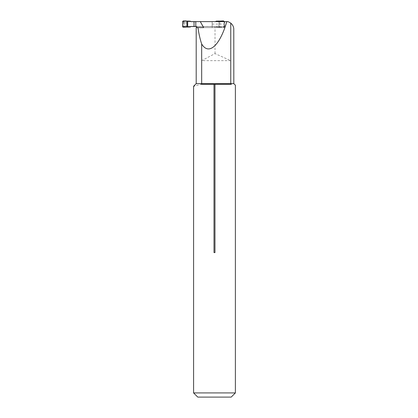 <?xml version="1.0" encoding="UTF-8"?>
<svg xmlns="http://www.w3.org/2000/svg" width="418" height="418" viewBox="0 0 418 418"><rect width="100%" height="100%" fill="white"/><g stroke="black" fill="none" stroke-linecap="round" stroke-linejoin="round"><path stroke-width="0.31" stroke-dasharray="2.09 1.57" d="M196.653 26.527L215.009 26.527L197.489 26.527L197.489 27.625L224.706 27.625L197.489 27.625M233.819 83.631L201.68 83.631L201.68 60.647L215.009 53.598L230.762 60.647L230.762 83.631M215.009 53.598L215.009 26.527M187.536 26.527L191.031 26.527L185.853 26.527L187.536 26.527L187.536 21.616L228.066 21.616C231.687 23.22 233.594 25.623 233.782 28.832L233.819 29.192M195.791 21.668L212.166 21.668L212.166 26.475L215.249 26.475L216.216 26.992L218.891 27.076L218.891 21.616L195.791 21.616L224.706 21.616L218.891 21.616L218.891 27.625M191.031 21.616L187.536 21.616M201.68 83.631L196.199 83.631M196.653 27.625L203.644 27.625M235.381 392.92L193.586 392.92M231.337 84.311L201.194 84.311L194.506 86.019M185.853 21.616L185.853 26.527M230.762 60.647L201.68 60.647M231.206 397.1L197.766 397.1M195.791 26.527L197.489 26.527M214.972 252.592L214 252.592M212.166 21.616L212.166 27.625M218.891 27.076L219.805 27.029L219.805 21.616L219.805 27.625M219.805 27.029L223.484 27.248L224.142 26.621L224.142 21.616L224.142 27.625M224.105 21.616L224.105 27.625M224.706 21.616L224.706 27.625M224.142 21.527L224.105 22.065L223.703 21.668L224.085 21.668L191.12 21.668M182.619 21.527L183.701 22.065L184.845 21.668A0.627 0.622 -90 0 0 184.218 22.295L184.218 25.848A0.627 0.622 -90 0 0 184.845 26.475L224.085 26.475A0.627 0.622 -90 0 0 224.706 25.848L224.706 22.295A0.627 0.622 -90 0 0 224.085 21.668M184.458 21.668L183.277 20.9M212.166 21.668L224.132 21.668M224.105 22.065L224.105 26.083L223.703 26.475L224.085 26.475M182.619 26.621L183.701 26.083L184.458 26.475L191.12 26.475M224.132 26.475L215.249 26.475M212.166 26.475L195.791 26.475M184.458 26.475L183.277 27.248M183.701 22.065L183.701 26.083M216.216 21.156L216.911 21.668M223.484 20.9L223.426 21.668M224.142 26.621L224.105 26.083M216.216 26.992L216.911 26.475M223.484 27.248L223.426 26.475M190.211 21.156L190.598 21.668M190.211 26.992L190.598 26.475M212.166 24.072L224.142 24.072M224.706 22.295L224.105 22.295M224.706 25.848L224.105 25.848M184.218 22.295L183.617 22.295M184.218 25.848L183.617 25.848"/><path stroke-width="0.63" d="M191.031 21.616L195.791 21.616L195.791 26.527L191.031 26.527L196.653 26.527L196.653 27.625L197.954 27.625C198.879 33.952 200.117 39.412 201.68 44.005L201.68 83.631L230.762 83.631L230.762 23.1L228.066 21.616L200.3 21.616L203.644 27.625L197.954 27.625M214.972 84.311L214.972 252.592L214 252.592L214 84.311L231.337 84.311C236.703 85.491 236.703 85.491 231.337 84.311C236.703 85.491 236.703 85.491 231.337 84.311L230.762 83.631L233.819 83.631L233.782 28.832C233.631 26.637 232.622 24.73 230.762 23.1M195.791 21.616L200.3 21.616M201.68 83.631L201.194 84.311C191.183 86.871 191.183 86.871 201.194 84.311L201.68 83.631L196.199 83.631L196.199 27.625L196.533 27.625L196.533 26.527M201.68 44.005C208.692 55.678 219.675 45.907 226.849 21.616M235.381 392.92L231.206 397.1L197.766 397.1L193.586 392.92L235.381 392.92L235.381 85.199L233.819 83.631M201.194 84.311L214 84.311M194.506 86.019L193.586 86.244L193.586 392.92M230.762 83.631L231.337 84.311M195.791 21.668L191.12 21.668L190.211 21.156L187.682 21.072L187.682 27.076L190.211 26.992L191.12 26.475L195.791 26.475M194.036 21.668L194.036 26.475M218.891 21.616L218.891 21.072L216.216 21.156L215.348 21.616M219.805 21.616L219.805 21.114L223.484 20.9L224.142 21.616M219.805 21.114L218.891 21.072M187.682 27.076L186.956 27.029L186.956 21.114L187.682 21.072M186.956 21.114C185.221 20.707 183.774 20.848 182.619 21.527L182.729 26.982L186.956 27.029L186.956 21.114L183.277 20.9L182.619 21.527L182.619 26.621L183.277 27.248L186.956 27.029M196.199 83.631L193.586 86.244"/></g></svg>

